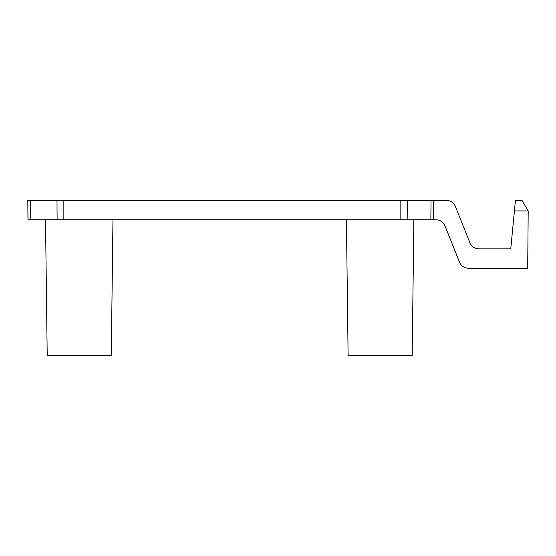 <?xml version="1.0" encoding="UTF-8"?>
<svg xmlns="http://www.w3.org/2000/svg" width="556" height="556" viewBox="0 0 556 556"><rect width="100%" height="100%" fill="white"/><g stroke="black" fill="none" stroke-linecap="round" stroke-linejoin="round"><path stroke-width="0.83" d="M346.416 219.759L348.112 355.652L412.177 355.652L413.872 219.759M45.516 219.759L47.211 355.652L111.276 355.652L112.972 219.759M515.433 200.348L514.411 210.939L528.2 210.939L521.966 200.355L515.433 200.348M514.411 210.939L510.755 248.88L478.924 248.88C474.692 248.664 471.69 246.635 469.917 242.777L455.385 206.45C453.613 202.599 450.603 200.563 446.371 200.348L27.8 200.348L27.967 219.759L435.98 219.759C440.213 219.974 443.222 222.011 444.995 225.861L459.527 262.189C461.299 266.046 464.302 268.075 468.534 268.291L527.7 268.291L528.2 210.939M433.527 200.348L433.36 219.759M30.643 200.348L30.761 219.759M57.108 219.759L56.99 200.348M63.85 200.348L63.85 219.759M400.118 219.759L400.118 200.348M407.298 200.348L407.173 219.759M430.879 219.759L431.004 200.348"/></g></svg>
